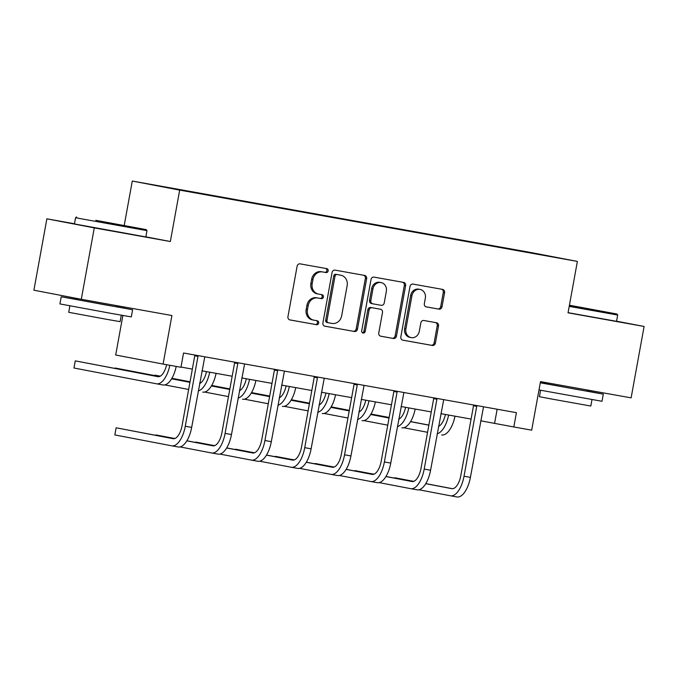 <?xml version="1.0" encoding="UTF-8"?>
<svg xmlns="http://www.w3.org/2000/svg" width="678" height="678" viewBox="0 0 678 678"><rect width="100%" height="100%" fill="white"/><g stroke="black" fill="none" stroke-linecap="round" stroke-linejoin="round"><path stroke-width="1.02" d="M328.152 270.912A1.992 1.78 100.8 0 0 326.771 268.641A1.992 1.78 100.8 0 0 326.754 268.632L300.134 263.861A2.848 2.542 100.8 0 0 297.117 266.217L287.947 316.677A2.848 2.542 100.8 0 0 289.921 319.923L316.567 324.703A1.992 1.78 100.8 0 0 317.279 320.779L313.838 320.16A9.119 8.144 100.8 0 1 313.753 320.143A9.119 8.144 100.8 0 1 307.448 309.753L308.21 305.549A9.119 8.144 100.8 0 1 317.863 298.015L321.304 298.634A1.992 1.78 100.8 0 0 322.016 294.71L318.575 294.091A9.119 8.144 100.8 0 1 318.49 294.074A9.119 8.144 100.8 0 1 312.185 283.684L312.948 279.472A9.119 8.144 100.8 0 1 322.601 271.946L326.042 272.556A1.992 1.78 100.8 0 0 328.152 270.912M318.406 294.057L317.296 293.845A9.119 8.144 100.8 0 1 317.211 293.828A9.119 8.144 100.8 0 1 310.905 283.438L311.668 279.226A9.119 8.144 100.8 0 1 321.313 271.7L324.762 272.31A1.992 1.78 100.8 0 0 325.686 268.446M289.692 319.863L315.287 324.457A1.992 1.78 100.8 0 0 316.211 320.584M313.668 320.126L312.558 319.914A9.119 8.144 100.8 0 1 312.473 319.897A9.119 8.144 100.8 0 1 306.168 309.507L306.931 305.303A9.119 8.144 100.8 0 1 316.575 297.769L320.024 298.388A1.992 1.78 100.8 0 0 320.948 294.515M438.98 309.16A2.848 2.542 100.8 0 0 441.997 306.812L444.573 292.65A2.848 2.542 100.8 0 0 442.573 289.396L413.012 284.099A2.848 2.542 100.8 0 0 409.995 286.455L400.825 336.915A2.848 2.542 100.8 0 0 402.817 340.161L432.386 345.466A2.848 2.542 100.8 0 0 435.403 343.11L438.505 326.008A2.848 2.542 100.8 0 0 436.513 322.762L423.86 320.491A2.848 2.542 100.8 0 0 420.843 322.847L419.301 331.322A7.619 6.805 100.8 0 1 411.165 337.61A7.619 6.805 100.8 0 1 405.902 328.923L411.936 295.701A7.619 6.805 100.8 0 1 420.072 289.421A7.619 6.805 100.8 0 1 425.343 298.108L424.335 303.642A2.848 2.542 100.8 0 0 426.326 306.897L437.7 308.914A2.848 2.542 100.8 0 0 440.717 306.566L443.293 292.404A2.848 2.542 100.8 0 0 441.548 289.218M74.478 223.757L46.875 218.816L94.276 227.884L81.301 299.286L171.915 315.533L163.093 364.078L180.958 367.281L183.552 353.001L516.416 412.682L513.814 426.962L531.688 430.166L540.51 381.612L631.125 397.859L644.1 326.465L616.556 321.194M94.276 227.884L170.339 241.521L179.678 190.111L577.376 261.42L568.037 312.821L644.1 326.465M366.645 278.683A2.848 2.542 100.8 0 0 364.654 275.429L335.085 270.132A2.848 2.542 100.8 0 0 332.076 272.48L322.906 322.94A2.848 2.542 100.8 0 0 324.872 326.186L354.467 331.5A2.848 2.542 100.8 0 0 357.476 329.144L366.645 278.683L365.366 278.438A2.848 2.542 100.8 0 0 363.628 275.243M380.748 336.203A2.848 2.542 100.8 0 1 378.773 332.957L382.494 312.499A2.848 2.542 100.8 0 0 380.502 309.244L372.103 307.736A2.848 2.542 100.8 0 0 369.086 310.092L365.222 331.398A1.992 1.78 100.8 0 1 361.713 330.771L371.036 279.472A2.848 2.542 100.8 0 1 374.044 277.116L403.613 282.412A2.848 2.542 100.8 0 0 403.613 282.412A2.848 2.542 100.8 0 1 405.614 285.667L396.444 336.127A2.848 2.542 100.8 0 1 393.426 338.483L380.773 336.212A2.848 2.542 100.8 0 1 380.748 336.203L380.773 336.212M81.301 299.286L33.9 290.209L46.875 218.816M179.678 190.111L132.286 181.043L529.976 252.343L577.376 261.42M487.397 245.114L232.817 199.527M487.448 244.834L232.851 199.476M124.413 307.015L124.218 308.117M122.879 315.473L115.692 355.009L163.093 364.078M124.21 225.469L132.286 181.043M480.685 420.792L513.814 426.962M181.001 367.061L192.349 369.095M201.942 370.815L232.173 376.231M241.758 377.951L271.988 383.375M281.582 385.096L311.812 390.511M321.406 392.231L351.628 397.647M361.221 399.367L391.452 404.791M401.045 406.512L431.276 411.927M440.861 413.648L471.091 419.072M497.152 409.232L494.601 423.284M170.339 241.521L145.855 236.834M324.643 326.135L353.179 331.254A2.848 2.542 100.8 0 0 356.196 328.898L365.366 278.438M337.127 274.548A1.992 1.78 100.8 0 0 335.017 276.192L326.974 320.491A1.992 1.78 100.8 0 0 328.364 322.762L332 323.414A9.119 8.144 100.8 0 0 341.644 315.88L347.153 285.608A9.119 8.144 100.8 0 0 340.848 275.217A9.119 8.144 100.8 0 0 340.763 275.2L335.847 274.302A1.992 1.78 100.8 0 0 333.737 275.946L335.017 276.192M328.33 322.753L327.084 322.516A1.992 1.78 100.8 0 1 325.686 320.245L333.737 275.946M339.653 274.988A9.119 8.144 100.8 0 0 339.568 274.971A9.119 8.144 100.8 0 0 339.483 274.954L340.763 275.2M335.847 274.302L339.483 274.954M380.519 336.152L392.147 338.237A2.848 2.542 100.8 0 0 395.155 335.881L404.325 285.421A2.848 2.542 100.8 0 0 402.588 282.234M380.528 309.244L379.248 308.999A2.848 2.542 100.8 0 0 379.248 308.999A2.848 2.542 100.8 0 0 379.214 308.999L370.824 307.49A2.848 2.542 100.8 0 0 367.807 309.846L363.933 331.152L365.222 331.398M362.476 332.779A1.992 1.78 100.8 0 0 363.933 331.152M386.35 291.26A7.619 6.805 100.8 0 0 381.087 282.573A7.619 6.805 100.8 0 0 372.951 288.853L370.824 300.557A2.848 2.542 100.8 0 0 372.815 303.812L381.214 305.32A2.848 2.542 100.8 0 0 384.223 302.964L386.35 291.26M381.087 282.573L379.807 282.328A7.619 6.805 100.8 0 0 371.671 288.608L372.951 288.853M372.764 303.803L371.536 303.566A2.848 2.542 100.8 0 1 369.544 300.312L371.671 288.608M426.072 306.829L437.7 308.914M420.072 289.421L418.792 289.175A7.619 6.805 100.8 0 0 410.656 295.455L411.936 295.701M411.165 337.61L409.885 337.364A7.619 6.805 100.8 0 1 404.613 328.677L410.656 295.455M402.562 340.102L431.106 345.221A2.848 2.542 100.8 0 0 434.123 342.865L437.225 325.771A2.848 2.542 100.8 0 0 435.488 322.575M166.619 364.713A14.518 6.517 100.2 0 1 157.872 376.671A14.518 6.517 100.2 0 1 157.838 376.663L75.275 360.865L73.978 368.001L156.533 383.807A21.772 9.78 -79.8 0 0 156.584 383.816A21.772 9.78 -79.8 0 0 169.831 365.289M158.499 376.714L75.275 360.865M156.635 383.824L162.915 384.951A21.772 9.78 -79.8 0 0 162.966 384.96A21.772 9.78 -79.8 0 0 176.212 366.434M197.832 355.56L197.968 356.399L194.764 355.789L182.077 425.631A14.518 6.517 100.2 0 1 173.11 438.691A14.518 6.517 100.2 0 1 173.076 438.691L116.133 427.793L114.836 434.929L171.78 445.827A21.772 9.78 -79.8 0 0 171.831 445.836A21.772 9.78 -79.8 0 0 185.28 426.25L197.968 356.399M171.881 445.844L178.161 446.971A21.772 9.78 -79.8 0 0 178.212 446.98A21.772 9.78 -79.8 0 0 191.662 427.394L204.781 356.814M194.764 355.789L194.637 354.992M173.746 438.742L116.133 427.793M95.81 220.308L146.279 229.63L95.81 220.308M75.58 217.672L74.436 223.952L145.838 236.927L146.982 230.647L80.097 218.579L75.58 217.672L76.597 216.968M103.624 221.808L128.854 226.469L103.624 221.808M116.353 306.659L132.608 309.753L131.303 316.897L111.616 313.473L59.91 303.922L61.206 296.778L77.512 299.6M132.608 309.753L61.206 296.778M121.286 315.194L120.116 321.652L105.946 319.185L68.707 312.304L69.885 305.854M116.54 305.6L116.328 306.795L105.615 304.939L77.487 299.735L77.69 298.591M569.359 305.524L616.98 314.024L569.418 305.219M568.062 312.668L616.539 321.321L617.675 315.033L569.206 306.388M569.393 305.32L599.555 310.855L569.376 305.431M587.046 391.045L603.301 394.147L602.005 401.283L538.993 389.943M603.301 394.147L540.29 382.807M540.332 382.587L548.205 383.985M591.987 399.588L590.818 406.037L551.604 399.02L539.408 396.698L540.578 390.24M587.241 389.994L587.021 391.189L576.308 389.325L548.18 384.129L548.383 383.028M206.485 371.629A14.518 6.517 100.2 0 1 199.629 383.545M189.959 382.256L171.644 378.748M159.677 376.459L115.023 368.391M189.942 382.333L171.602 378.816M159.542 376.51L115.091 368.001M164.822 384.909L188.645 389.469M202.79 392.096L202.739 392.087A21.772 9.78 -79.8 0 0 202.79 392.096A21.772 9.78 -79.8 0 0 216.079 373.349M198.29 390.892A21.772 9.78 -79.8 0 0 209.697 372.205M246.3 378.765A14.518 6.517 100.2 0 1 239.444 390.689M229.783 389.392L211.468 385.892M190.043 381.79L171.898 378.316M160.364 376.121L154.847 375.536M229.766 389.469L211.426 385.96M190.026 381.867L171.856 378.383M160.279 376.171L154.915 375.137M204.637 392.045L228.469 396.605M242.614 399.24L242.563 399.232A21.772 9.78 -79.8 0 0 242.614 399.24A21.772 9.78 -79.8 0 0 255.903 380.485M238.114 398.037A21.772 9.78 -79.8 0 0 249.521 379.341M237.647 362.705L237.792 363.544L234.588 362.925L221.892 432.776A14.518 6.517 100.2 0 1 212.926 445.836A14.518 6.517 100.2 0 1 212.892 445.827L186.84 440.844M180.06 446.929L211.595 452.972A21.772 9.78 -79.8 0 0 211.646 452.98A21.772 9.78 -79.8 0 0 225.096 433.386L237.792 363.544M211.697 452.989L217.977 454.116A21.772 9.78 -79.8 0 0 218.028 454.124A21.772 9.78 -79.8 0 0 231.478 434.53L244.597 363.95M234.588 362.925L234.452 362.128M213.562 445.878L186.882 440.776M174.924 438.48L155.881 435.318M174.78 438.53L155.957 434.929M277.471 369.841L277.616 370.68L274.412 370.069L261.716 439.912A14.518 6.517 100.2 0 1 252.75 452.972A14.518 6.517 100.2 0 1 252.716 452.972L226.664 447.98M219.875 454.074L251.419 460.108A21.772 9.78 -79.8 0 0 251.47 460.116A21.772 9.78 -79.8 0 0 264.92 440.53L277.616 370.68M251.521 460.125L257.801 461.252A21.772 9.78 -79.8 0 0 257.852 461.26A21.772 9.78 -79.8 0 0 271.302 441.675L284.421 371.086M274.412 370.069L274.276 369.273M253.386 453.014L226.706 447.912M214.74 445.624L195.705 442.463M214.604 445.675L195.773 442.064M286.124 385.909A14.518 6.517 100.2 0 1 279.268 397.825M269.598 396.537L251.284 393.028M229.867 388.926L211.722 385.451M200.188 383.256L199.696 383.172M269.59 396.605L251.241 393.096M229.85 389.002L211.68 385.528M244.461 399.189L268.285 403.749M282.429 406.376L282.379 406.368A21.772 9.78 -79.8 0 0 282.429 406.376A21.772 9.78 -79.8 0 0 295.718 387.63M277.929 405.173A21.772 9.78 -79.8 0 0 289.337 386.485M325.949 393.045A14.518 6.517 100.2 0 1 319.092 404.961M309.422 403.673L291.108 400.164M269.683 396.071L251.538 392.596M240.012 390.401L239.512 390.308M309.405 403.749L291.065 400.232M269.675 396.138L251.504 392.664M284.277 406.325L308.109 410.885M322.253 413.512L322.203 413.504A21.772 9.78 -79.8 0 0 322.253 413.512A21.772 9.78 -79.8 0 0 335.542 394.766M317.753 412.317A21.772 9.78 -79.8 0 0 329.161 393.621M365.764 400.181A14.518 6.517 100.2 0 1 358.908 412.105M349.238 410.809L330.923 407.309M309.507 403.207L291.362 399.732M279.828 397.537L279.336 397.452M349.229 410.885L330.881 407.376M309.49 403.283L291.32 399.8M324.101 413.461L347.933 418.029M362.069 420.657L362.018 420.648A21.772 9.78 -79.8 0 0 362.069 420.657A21.772 9.78 -79.8 0 0 375.358 401.901M357.569 419.453A21.772 9.78 -79.8 0 0 368.976 400.757M317.287 376.985L317.431 377.824L314.228 377.205L301.532 447.056A14.518 6.517 100.2 0 1 292.565 460.116A14.518 6.517 100.2 0 1 292.54 460.108L266.479 455.116M259.699 461.21L291.235 467.244A21.772 9.78 -79.8 0 0 291.286 467.252A21.772 9.78 -79.8 0 0 304.736 447.666L317.431 377.824M291.337 467.269L297.617 468.388A21.772 9.78 -79.8 0 0 297.667 468.396A21.772 9.78 -79.8 0 0 311.117 448.811L324.237 378.231M314.228 377.205L314.092 376.409M293.201 460.159L266.522 455.048M254.564 452.76L235.52 449.599M254.428 452.811L235.597 449.209M357.111 384.121L357.255 384.96L354.052 384.35L341.356 454.192A14.518 6.517 100.2 0 1 332.389 467.252A14.518 6.517 100.2 0 1 332.356 467.244L306.303 462.26M299.523 468.345L331.059 474.388A21.772 9.78 -79.8 0 0 331.11 474.397A21.772 9.78 -79.8 0 0 344.56 454.802L357.255 384.96M331.161 474.405L337.441 475.532A21.772 9.78 -79.8 0 0 337.491 475.541A21.772 9.78 -79.8 0 0 350.941 455.947L364.061 385.367M354.052 384.35L353.916 383.545M333.025 467.295L306.346 462.193M294.379 459.896L275.344 456.735M294.244 459.955L275.412 456.345M396.935 391.257L397.071 392.096L393.867 391.486L381.18 461.328A14.518 6.517 100.2 0 1 372.214 474.388A14.518 6.517 100.2 0 1 372.18 474.388L346.127 469.396M339.339 475.49L370.883 481.524A21.772 9.78 -79.8 0 0 370.934 481.533A21.772 9.78 -79.8 0 0 384.375 461.947L397.071 392.096M370.985 481.541L377.265 482.668A21.772 9.78 -79.8 0 0 377.307 482.677A21.772 9.78 -79.8 0 0 390.757 463.091L403.885 392.503M393.867 391.486L393.732 390.689M372.841 474.439L346.161 469.329M334.203 467.04L315.168 463.879M334.068 467.091L315.236 463.489M436.751 398.401L436.895 399.24L433.691 398.622L420.996 468.473A14.518 6.517 100.2 0 1 412.029 481.533A14.518 6.517 100.2 0 1 411.995 481.524L385.943 476.541M379.163 482.626L410.699 488.669A21.772 9.78 -79.8 0 0 410.749 488.677A21.772 9.78 -79.8 0 0 424.199 469.083L436.895 399.24M410.8 488.685L417.08 489.813A21.772 9.78 -79.8 0 0 417.131 489.821A21.772 9.78 -79.8 0 0 430.581 470.227L443.7 399.647M433.691 398.622L433.556 397.825M412.665 481.575L385.985 476.465M374.019 474.176L354.984 471.015M373.883 474.227L355.06 470.625M405.588 407.325A14.518 6.517 100.2 0 1 398.732 419.241M389.062 417.953L370.747 414.444M349.323 410.343L331.186 406.876M319.652 404.673L319.16 404.588M389.045 418.029L370.705 414.512M349.314 410.419L331.144 406.944M319.567 404.724L319.143 404.647M363.925 420.606L387.748 425.165M401.893 427.793L401.842 427.784A21.772 9.78 -79.8 0 0 401.893 427.793A21.772 9.78 -79.8 0 0 415.182 409.046M397.393 426.589A21.772 9.78 -79.8 0 0 408.8 407.902M445.404 414.461A14.518 6.517 100.2 0 1 438.547 426.377M428.877 425.089L410.563 421.58M389.147 417.487L371.002 414.012M359.467 411.817L358.976 411.724M428.869 425.165L410.521 421.657M389.13 417.563L370.959 414.08M403.741 427.742L427.572 432.301M441.709 434.937L441.658 434.929A21.772 9.78 -79.8 0 0 441.709 434.937A21.772 9.78 -79.8 0 0 454.997 416.182M437.217 433.734A21.772 9.78 -79.8 0 0 448.616 415.038M476.575 405.537L476.71 406.376L473.507 405.766L460.82 475.609A14.518 6.517 100.2 0 1 451.853 488.669A14.518 6.517 100.2 0 1 451.819 488.66L425.767 483.677M418.979 489.77L450.523 495.804A21.772 9.78 -79.8 0 0 450.573 495.813A21.772 9.78 -79.8 0 0 464.023 476.227L476.71 406.376M450.624 495.821L456.904 496.949A21.772 9.78 -79.8 0 0 456.955 496.957A21.772 9.78 -79.8 0 0 470.405 477.371L483.524 406.783M473.507 405.766L473.38 404.969M452.489 488.711L425.809 483.609M413.843 481.321L394.808 478.16M413.707 481.372L394.876 477.761M321.313 271.7L322.601 271.946M311.668 279.226L312.948 279.472M310.905 283.438L312.185 283.684M320.024 298.388L321.304 298.634M316.575 297.769L317.863 298.015M306.931 305.303L308.21 305.549M306.168 309.507L307.448 309.753M315.287 324.457L316.567 324.703M324.762 272.31L326.042 272.556M356.196 328.898L357.476 329.144M353.179 331.254L354.467 331.5M325.686 320.245L326.974 320.491M404.325 285.421L405.614 285.667M395.155 335.881L396.444 336.127M392.147 338.237L393.426 338.483M379.214 308.999L380.502 309.244M370.824 307.49L372.103 307.736M367.807 309.846L369.086 310.092M369.544 300.312L370.824 300.557M404.613 328.677L405.902 328.923M437.225 325.771L438.505 326.008M434.123 342.865L435.403 343.11M431.106 345.221L432.386 345.466M443.293 292.404L444.573 292.65M440.717 306.566L441.997 306.812M185.28 426.25L191.662 427.394M225.096 433.386L231.478 434.53M264.92 440.53L271.302 441.675M304.736 447.666L311.117 448.811M344.56 454.802L350.941 455.947M384.375 461.947L390.757 463.091M424.199 469.083L430.581 470.227M464.023 476.227L470.405 477.371M317.211 293.828L318.49 294.074M312.473 319.897L313.753 320.143M327.067 322.516L328.347 322.762M339.568 274.971L340.848 275.217M371.51 303.566L372.79 303.812M156.584 383.816L162.966 384.96M171.831 445.836L178.212 446.98M146.279 229.63L146.982 230.647M616.98 314.024L617.675 315.033M211.646 452.98L218.028 454.124M251.47 460.116L257.852 461.26M291.286 467.252L297.667 468.396M331.11 474.397L337.491 475.541M370.934 481.533L377.307 482.677M410.749 488.677L417.131 489.821M450.573 495.813L456.955 496.957"/></g></svg>
